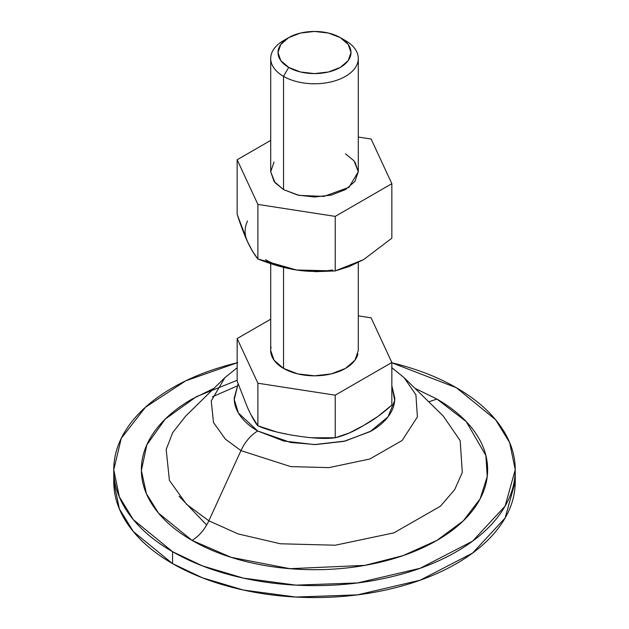 <?xml version="1.0" encoding="UTF-8"?>
<svg xmlns="http://www.w3.org/2000/svg" width="629" height="629" viewBox="0 0 629 629"><rect width="100%" height="100%" fill="white"/><g stroke="black" fill="none" stroke-linecap="round" stroke-linejoin="round"><path stroke-width="0.94" d="M288.695 37.622L283.53 40.602A43.794 25.286 0 0 0 283.53 76.361L288.695 67.421A36.498 21.072 180 0 1 288.695 37.622A36.498 21.072 180 0 1 340.305 37.622A36.498 21.072 180 0 1 340.305 67.421A36.498 21.072 180 0 1 288.695 67.421L283.53 76.361A43.794 25.286 0 0 0 345.47 76.361A43.794 25.286 0 0 0 345.47 40.602L340.305 37.622L348.222 44.455L350.998 52.521L348.222 60.588L340.305 67.421L328.464 71.989L314.5 73.593L300.536 71.989L288.695 67.421L280.778 60.588L278.002 52.521L280.778 44.455L288.695 37.622L300.536 33.054L314.5 31.45L328.464 33.054L340.305 37.622L345.47 40.602A43.794 25.286 180 0 1 357.901 61.878A43.794 25.286 180 0 1 328.495 82.446A43.794 25.286 180 0 1 283.53 76.361L283.53 189.604L283.53 76.361A43.794 25.286 180 0 1 271.099 55.085M288.412 434.49L277.059 432.099L257.882 425.802C267.183 429.961 280.062 433.31 296.511 435.858C313.006 438.413 325.908 439.05 335.226 437.768C344.472 435.52 353.915 431.431 363.538 425.503C373.154 420.321 382.597 413.512 391.843 405.076L377.825 416.5L363.538 425.503L349.252 432.996L335.226 437.768L311.646 437.76M358.294 262.474L358.294 350.534L354.96 360.205L345.47 368.413L331.263 373.893L314.5 375.82L297.737 373.893L283.53 368.413L283.53 267.364L283.53 368.413A43.794 25.286 0 0 0 328.495 374.491A43.794 25.286 0 0 0 357.901 353.93M247.504 407.529L237.157 381.143L237.157 338.567L270.706 319.194L237.157 338.567L237.157 381.143L247.504 407.529C251.922 417.058 255.382 423.144 257.882 425.802L257.882 383.218L237.157 338.567L257.882 383.218L257.882 425.802L250.979 414.708M335.226 437.768L335.226 395.185L257.882 383.218L335.226 395.185L335.226 437.768M391.843 405.076L391.843 362.493L335.226 395.185L391.843 362.493L391.843 405.076M371.118 317.842L391.843 362.493L371.118 317.842L358.294 315.86L371.118 317.842M271.099 347.129A43.794 25.286 0 0 0 283.53 368.413L274.04 360.205L270.706 350.534L270.706 263.645M179.108 496.273L206.682 524.995M391.317 362.658C415.911 368.539 437.619 376.913 456.442 387.779L495.644 419.787L509.647 442.572L515.237 469.737L505.103 506.101L472.56 541.176L420.141 568.286L357.437 582.949L295.905 585.127L243.344 578.106L202.467 565.903L172.558 551.688L172.558 563.608L202.467 577.823L243.344 590.026L295.905 597.055L357.437 594.869L420.141 580.205L472.56 553.095L505.103 518.021L515.237 481.657C515.237 497.02 510.15 511.809 499.961 526.009C489.771 540.201 475.265 552.734 456.442 563.608C437.619 574.474 415.911 582.847 391.317 588.728C366.723 594.609 341.122 597.55 314.5 597.55C287.878 597.55 262.277 594.609 237.683 588.728C213.089 582.847 191.381 574.474 172.558 563.608L172.558 551.688C153.735 540.814 139.229 528.281 129.039 514.082C118.85 499.89 113.763 485.101 113.763 469.737C113.763 454.366 118.85 439.585 129.039 425.385C139.229 411.185 153.735 398.652 172.558 387.779C191.381 376.913 213.089 368.539 237.683 362.658M415.014 388.352L436.919 399.053L428.758 401.821L436.919 399.053L466.301 421.674L485.887 455.6L487.231 476.515L480.131 498.836L463.29 520.843L436.919 540.413L403.024 555.635L364.906 565.361L290.016 568.687L231.252 557.373L192.081 540.413L158.5 513.083L146.4 493.663L141.376 470.5L146.824 444.845L165.175 419.15L196.366 396.663L237.157 380.309M237.007 386.041L212.343 396.852M185.775 416.005L172.731 432.563L166.166 449.452L169.413 480.391L186.483 504.269L208.852 520.788C204.637 529.634 199.047 536.175 192.081 540.413C199.047 536.175 204.637 529.634 208.852 520.788L238.037 533.903L280.416 543.778L335.273 545.217L393.935 532.849L440.41 506.235L454.712 489.59L462.307 472.403L460.176 440.63L443.225 416.005M391.843 367.713L404.132 377.675L415.918 394.808L417.397 416.933L402.159 440.481L369.805 459.013L328.959 467.622L290.771 466.624L240.946 450.616L208.852 520.788L240.946 450.616L290.771 466.624L328.959 467.622L369.805 459.013L402.159 440.481L417.397 416.933L415.918 394.808L404.132 377.675L443.241 416.021L460.176 440.63L462.307 472.403L454.712 489.59L440.41 506.235L393.935 532.849L335.273 545.217L280.416 543.778L238.037 533.903L208.852 520.788L186.483 504.269L169.413 480.391L166.166 449.452L172.731 432.563L185.759 416.021L224.868 377.675L211.234 400.948L213.49 422.491L225.371 439.113L240.946 450.616A29.201 16.857 -60 0 1 257.725 430.991A29.201 16.857 120 0 0 240.946 450.616L225.371 439.113L213.49 422.491L211.234 400.948L224.868 377.675L237.157 367.713M391.843 385.758L394.705 400.461L388.022 416.846L370.135 431.636L343.937 441.346L315.632 444.561L290.677 442.486L257.725 430.991L238.422 413.049L234.24 399.541L238.069 384.005L234.2 398.212C234.2 404.361 236.245 410.273 240.317 415.95C244.39 421.634 250.193 426.643 257.725 430.991L283.773 441.039L314.5 444.569L345.227 441.039L371.275 430.991C378.807 426.643 384.61 421.634 388.683 415.95C392.755 410.273 394.8 404.361 394.8 398.212L391.843 385.734M391.843 362.784L456.442 387.779C475.265 398.652 489.771 411.185 499.961 425.385C510.15 439.585 515.237 454.366 515.237 469.737C515.237 485.101 510.15 499.89 499.961 514.082C489.771 528.281 475.265 540.814 456.442 551.688C437.619 562.554 415.911 570.928 391.317 576.809C366.723 582.69 341.122 585.63 314.5 585.63C287.878 585.63 262.277 582.69 237.683 576.809C213.089 570.928 191.381 562.554 172.558 551.688L133.356 519.68L119.353 496.894L113.763 469.737L121.263 438.35L145.441 407.246L185.736 380.82L237.157 362.784M214.025 388.313L192.081 399.053C175.845 408.425 163.336 419.236 154.545 431.478C145.763 443.728 141.368 456.481 141.368 469.737C141.368 482.986 145.763 495.738 154.545 507.988C163.336 520.23 175.845 531.041 192.081 540.413C208.309 549.785 227.038 557.011 248.243 562.082C269.456 567.154 291.541 569.693 314.5 569.693C337.459 569.693 359.544 567.154 380.757 562.082C401.962 557.011 420.691 549.785 436.919 540.413C453.155 531.041 465.664 520.23 474.455 507.988C483.237 495.738 487.632 482.986 487.632 469.737C487.632 456.481 483.237 443.728 474.455 431.478C465.664 419.236 453.155 408.425 436.919 399.053L414.975 388.313M113.763 481.657L119.353 508.822L133.356 531.599L172.558 563.608C153.735 552.734 139.229 540.201 129.039 526.009C118.85 511.809 113.763 497.02 113.763 481.657L113.763 469.737M257.882 258.959L252.756 251.616L247.519 241.685C251.042 249.131 254.493 254.887 257.882 258.959L257.882 204.417L335.226 216.384L335.226 270.926L335.226 216.384L391.843 183.692L391.843 238.234L391.843 183.692L371.118 139.033L358.294 137.051L371.118 139.033L391.843 183.692L335.226 216.384L257.882 204.417L257.882 258.959C271.697 264.471 284.583 268.151 296.55 269.998L335.226 270.926L316.112 271.657L296.55 269.998A69.347 40.036 180 0 1 265.462 259.635A69.347 40.036 0 0 0 296.55 269.998L257.882 258.959M283.53 189.604L274.975 182.622L270.706 171.725L274.04 181.404L283.53 189.604L297.737 195.084L314.5 197.011L331.263 195.084L345.47 189.604L354.96 181.404L358.294 171.725L348.985 187.316L323.864 196.429L298.972 195.367L283.53 189.604M363.546 259.628L391.843 238.234L363.538 259.635L335.226 270.926L349.166 266.554L363.523 259.643M270.706 140.393L237.157 159.758L237.157 214.308L237.157 159.758L257.882 204.417L237.157 159.758L270.706 140.393M345.47 153.846L354.025 160.827L358.294 171.725L354.96 162.046M247.519 241.685C244.311 234.782 240.86 225.654 237.157 214.308L247.519 241.685C244.311 234.782 244.311 227.871 247.519 220.968M274.04 162.046L270.706 171.725L270.706 58.481M332.45 269.998C320.483 271.854 308.517 271.854 296.55 269.998M340.305 37.622L345.47 40.602M358.294 171.725L358.294 58.481M515.237 469.737L515.237 481.657"/></g></svg>
